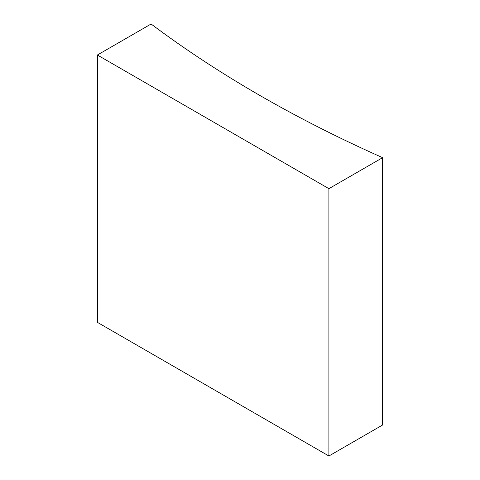 <?xml version="1.0" encoding="UTF-8"?>
<svg xmlns="http://www.w3.org/2000/svg" width="480" height="480" viewBox="0 0 480 480"><rect width="100%" height="100%" fill="white"/><g stroke="black" fill="none" stroke-linecap="round" stroke-linejoin="round"><path stroke-width="0.72" d="M328.902 188.67L382.614 157.662L382.614 424.992L328.902 456L97.386 322.338L97.386 55.008L328.902 188.67L328.902 456M382.614 157.662A1269.684 733.044 180 0 1 151.098 24L97.386 55.008"/></g></svg>
